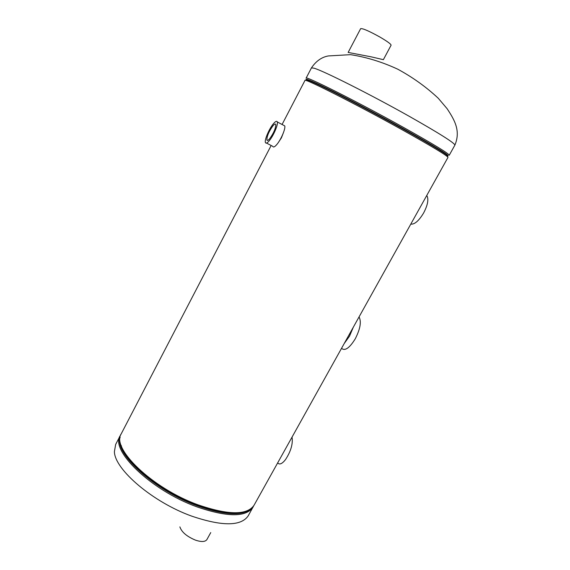 <?xml version="1.0" encoding="UTF-8"?>
<svg xmlns="http://www.w3.org/2000/svg" width="570" height="570" viewBox="0 0 570 570"><rect width="100%" height="100%" fill="white"/><g stroke="black" fill="none" stroke-linecap="round" stroke-linejoin="round"><path stroke-width="0.85" d="M278.274 142.585L281.402 137.883L283.554 132.383M282.079 124.481L304.986 80.42C303.276 77.513 356.592 104.424 402.285 129.846C432.281 146.59 447.514 155.781 447.977 157.413L254.063 505.234C247.095 515.401 228.378 515.251 197.925 504.792C152.055 488.248 110.879 448.191 121.275 433.734L271.149 145.493M370.935 56.786L348.149 52.433L360.646 28.65C362.741 28.272 369.26 31.129 380.197 37.207C387.429 41.468 391.063 44.132 391.091 45.208L383.375 59.672L370.935 56.786M269.582 138.823C273.643 133.245 275.716 128.478 275.802 124.516C275.438 123.597 274.512 123.989 273.023 125.685C268.947 131.328 266.903 136.088 266.881 139.964C267.245 140.819 268.149 140.434 269.582 138.823M266.504 143.07L272.802 146.355C273.301 147.53 274.526 147.053 276.464 144.923C280.739 140.291 285.891 128.371 284.708 125.877L283.582 125.279M273.579 123.533C269.346 128.328 264.309 140.013 265.413 142.5C265.891 143.668 267.088 143.17 269.012 141.025C273.237 136.351 278.416 124.403 277.291 121.937C276.792 120.747 275.552 121.282 273.579 123.533M419.826 207.908L417.204 212.61M426.695 195.581L427.101 196.109C428.747 199.757 427.593 205.371 423.631 212.959C418.857 220.854 414.575 224.573 410.792 224.11M292.04 437.119C293.058 443.859 290.878 451.355 285.492 459.62C282.171 463.809 279.599 464.942 277.782 463.032M283.789 451.924L281.423 456.164M353.357 327.123L349.503 336.186L344.252 343.468M358.993 317.027L359.271 317.383C361.48 322.079 360.133 329.232 355.238 338.844C349.51 348.092 344.95 351.255 341.537 348.327M350.942 331.469L346.66 339.15M179.878 526.887C181.623 532.088 186.803 536.498 195.403 540.111C201.402 542.113 205.236 541.935 206.896 539.569L210.75 532.58M454.881 145.122C454.668 143.041 439.57 133.501 409.581 116.501C370.749 94.62 322.983 70.602 314.013 68.186L311.448 67.887L306.097 78.175C304.444 75.147 357.875 101.987 403.596 127.48C433.606 144.281 448.818 153.537 449.238 155.254L454.881 145.122C460.888 130.858 454.589 120.006 447.087 108.671L438.316 98.311C426.296 87.039 412.766 77.335 397.746 69.191C382.256 62.009 366.531 57.171 350.579 54.663L328.284 55.945C321.615 57.15 316.001 61.133 311.448 67.887M446.666 156.045C452.666 157.883 434.682 146.597 402.505 128.756C378.972 115.689 350.899 100.812 331.797 91.264C312.374 81.638 304.059 78.14 306.845 80.762M447.692 155.966C450.913 156.109 435.993 146.917 402.919 128.385C379.656 115.468 351.954 100.776 332.752 91.171C313.208 81.46 304.409 77.691 306.354 79.864M120.562 435.045L115.653 444.45L114.399 451.689C114.663 469.452 152.788 502.191 191.755 516.142C222.236 526.431 241.053 526.324 248.214 515.829L253.614 505.975M121.189 445.405C125.464 463.111 161.624 492.152 197.37 505.177C217.904 512.615 233.565 514.803 244.345 511.76M120.17 437.204C113.793 452.908 154.014 490.2 197.227 505.797C225.136 515.515 243.312 516.285 251.755 508.098M120.918 434.49L120.234 435.63C109.789 450.179 150.936 490.321 196.828 506.83C227.302 517.268 246.048 517.368 253.059 507.143M284.708 125.877L277.291 121.937M267.708 140.37L266.881 139.964M426.559 195.816L427.101 196.109M358.893 317.205L359.271 317.383"/></g></svg>
